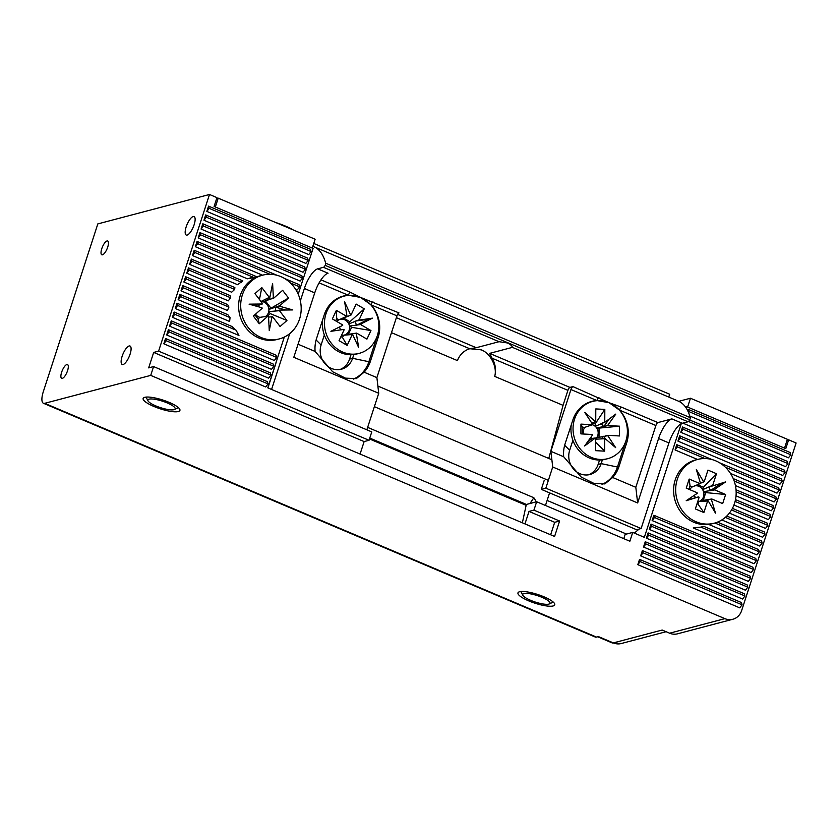 <?xml version="1.0" encoding="UTF-8"?>
<svg xmlns="http://www.w3.org/2000/svg" width="838" height="838" viewBox="0 0 838 838"><rect width="100%" height="100%" fill="white"/><g stroke="black" fill="none" stroke-linecap="round" stroke-linejoin="round"><path stroke-width="1.26" d="M178.305 411.531A19.337 4.567 -162 0 0 179.919 410.4A19.337 4.567 -162 0 0 166.144 401.193A19.337 4.567 -162 0 0 144.754 397.317A19.337 4.567 -162 0 0 143.141 398.448A19.337 4.567 -162 0 0 156.916 407.656A19.337 4.567 -162 0 0 178.305 411.531M553.143 605.958A19.337 4.567 -162 0 0 554.756 604.827A19.337 4.567 -162 0 0 540.971 595.619A19.337 4.567 -162 0 0 519.581 591.743A19.337 4.567 -162 0 0 517.968 592.875A19.337 4.567 -162 0 0 531.753 602.082A19.337 4.567 -162 0 0 553.143 605.958M123.102 364.52A10.025 3.362 -67 0 0 129.67 355.385A10.025 3.362 -67 0 0 130.026 346.021A10.025 3.362 -67 0 0 129.125 345.979A10.025 3.362 -67 0 0 122.547 355.113A10.025 3.362 -67 0 0 122.201 364.478A10.025 3.362 -67 0 0 123.102 364.52M187.136 235.069A10.025 3.362 -67 0 0 193.714 225.935A10.025 3.362 -67 0 0 194.06 216.571A10.025 3.362 -67 0 0 193.159 216.539A10.025 3.362 -67 0 0 186.591 225.673A10.025 3.362 -67 0 0 186.235 235.038A10.025 3.362 -67 0 0 187.136 235.069M102.498 254.815A7.479 2.504 -67 0 0 107.4 247.996A7.479 2.504 -67 0 0 107.662 241.009A7.479 2.504 -67 0 0 106.981 240.988A7.479 2.504 -67 0 0 102.079 247.807A7.479 2.504 -67 0 0 101.817 254.794A7.479 2.504 -67 0 0 102.498 254.815M62.347 378.367A7.479 2.504 -67 0 0 67.25 371.559A7.479 2.504 -67 0 0 67.511 364.561A7.479 2.504 -67 0 0 66.841 364.54A7.479 2.504 -67 0 0 61.939 371.36A7.479 2.504 -67 0 0 61.677 378.347A7.479 2.504 -67 0 0 62.347 378.367M669.625 633.203L662.167 630.04L613.332 642.903L598.416 636.587L596.52 637.09L44.718 403.319L150.714 375.393L724.891 618.643L669.625 633.203A14.33 13.062 75.2 0 0 677.565 633.811L732.841 619.251A14.33 13.062 -104.8 0 1 724.891 618.643M44.718 403.319A14.33 4.798 113 0 1 43.44 403.277A14.33 4.798 113 0 1 43.346 391.576L97.826 223.903L209.5 194.479L158.602 351.132L153.679 352.421L148.661 367.872L153.584 366.573L150.714 375.393M43.44 403.277L595.231 637.037A14.33 4.798 -67 0 0 596.52 637.09M686.291 408.179L686.762 406.713L785.772 448.655L788.642 439.824L796.1 442.988L741.62 610.672A14.33 13.062 -104.8 0 1 732.841 619.251M623.776 538.656L625.158 534.403L632.732 532.413L644.328 537.326L681.263 423.661M632.732 532.413L629.862 541.233L536.655 501.742L533.932 510.133L559.616 521.016L554.693 522.304L529.008 511.431L533.932 510.133M153.584 366.573L554.588 536.456L559.616 521.016M742.08 604.795L741.431 602.543L639.52 559.365L637.802 564.665L739.713 607.833L742.08 604.795L640.18 561.617L637.802 564.665M744.291 593.733L642.379 550.556L640.661 555.856L742.573 599.023L744.951 595.975L744.291 593.733M747.161 584.903L645.25 541.736L643.532 547.025L745.443 590.203L747.81 587.155L747.161 584.903M750.031 576.083L648.12 532.905L646.402 538.206L748.313 581.373L750.68 578.325L750.031 576.083M752.901 567.253L650.99 524.085L649.261 529.375L751.173 572.553L753.551 569.505L752.901 567.253M755.761 558.433L653.85 515.255L652.132 520.555L754.043 563.723L756.421 560.674L755.761 558.433M703.763 526.358L700.893 527.112L759.28 551.854L758.631 549.602L703.763 526.358A33.426 30.482 -104.8 0 1 702.045 526.903M700.893 527.112L693.246 527.93L756.913 554.903L759.28 551.854M714.919 523.017L762.151 543.024L761.501 540.782L717.485 522.137M708.665 524.42L759.783 546.072L762.151 543.024M725.32 517.381L765.021 534.204L764.371 531.952L726.797 516.03M721.811 519.948L762.643 537.252L765.021 534.204M731.543 509.975L767.891 525.374L767.231 523.132L732.433 508.383M729.395 513.118L765.513 528.422L767.891 525.374M735.083 501.438L770.75 516.554L770.101 514.302L735.492 499.637M733.941 505.01L768.383 519.602L770.75 516.554M736.152 491.854L773.621 507.723L772.971 505.482L736.047 489.832M736.036 495.855L771.243 510.771L773.621 507.723M734.151 480.96L776.491 498.903L775.831 496.651L733.24 478.603M735.418 485.558L774.113 501.952L776.491 498.903M725.362 467.195L779.361 490.073L778.701 487.821L719.538 462.765M711.912 459.528L676.79 444.653L675.072 449.943L697.53 459.465A32.944 30.053 75.2 0 0 675.679 488.983A32.944 30.053 75.2 0 0 696.022 521.77A32.944 30.053 75.2 0 0 714.311 523.184A32.944 30.053 75.2 0 0 736.152 493.655A32.944 30.053 75.2 0 0 715.809 460.869A32.944 30.053 75.2 0 0 697.53 459.465L695.446 460.01A32.944 30.053 75.2 0 0 673.595 489.528A32.944 30.053 75.2 0 0 693.948 522.315A32.944 30.053 75.2 0 0 712.227 523.729L714.311 523.184M730.485 473.418L776.983 493.121L779.361 490.073M781.571 479.001L679.66 435.823L677.942 441.123L779.853 484.291L782.221 481.253L781.571 479.001M784.441 470.17L682.53 427.003L680.812 432.293L782.713 475.471L785.091 472.423L784.441 470.17M688.511 421.472L787.961 463.603L787.301 461.35L689.632 419.974M683.881 422.844L683.672 423.473L785.583 466.64L787.961 463.603M689.768 416.015L788.453 457.82L790.831 454.772L790.171 452.52L688.26 409.353L687.768 410.871M206.829 211.417L308.73 254.595L311.108 251.547L310.458 249.295L208.547 206.127L206.829 211.417L209.196 208.369L311.108 251.547M203.959 220.247L305.87 263.415L308.237 260.367L307.588 258.125L205.677 214.947L203.959 220.247L206.337 217.199L308.237 260.367M201.089 229.067L303 272.245L305.378 269.197L304.718 266.945L202.806 223.777L201.089 229.067L203.466 226.019L305.378 269.197M198.218 237.898L300.13 281.065L302.508 278.017L301.848 275.775L199.947 232.597L198.218 237.898L200.596 234.85L302.508 278.017M276.938 275.252L197.077 241.428L195.359 246.718L262.545 275.189A32.944 30.053 75.2 0 0 251.243 281.233A32.944 30.053 75.2 0 0 244.329 321.289A32.944 30.053 75.2 0 0 279.337 338.908A32.944 30.053 75.2 0 0 290.639 332.854A32.944 30.053 75.2 0 0 297.553 292.797A32.944 30.053 75.2 0 0 262.545 275.189L260.461 275.733A32.944 30.053 75.2 0 0 249.158 281.788A32.944 30.053 75.2 0 0 242.245 321.844A32.944 30.053 75.2 0 0 277.252 339.453L279.337 338.908M295.5 289.141L297.26 289.896L299.637 286.847L298.988 284.595L284.553 278.488M186.748 273.198L231.665 292.221L234.661 289.435L234.87 287.56L188.477 267.898L186.748 273.198L189.126 270.15L234.661 289.435M183.889 282.018L228.313 300.842L230.586 297.752L230.041 295.552L185.607 276.729L183.889 282.018L186.256 278.97L230.586 297.752M181.018 290.849L227.423 310.5L228.931 307.085L227.653 304.582L182.736 285.549L181.018 290.849L183.396 287.801L228.931 307.085M178.148 299.669L229.612 321.478L230.052 317.602L227.852 314.7L179.866 294.379L178.148 299.669L180.526 296.621L230.052 317.602M175.278 308.499L238.945 335.462L236.044 330.182L231.875 326.443L177.007 303.199L175.278 308.499L177.656 305.451L236.044 330.182M172.419 317.319L274.319 360.497L276.697 357.449L276.048 355.197L174.136 312.029L172.419 317.319L174.786 314.271L276.697 357.449M169.548 326.15L271.46 369.317L273.827 366.269L273.178 364.027L171.266 320.849L169.548 326.15L171.926 323.101L273.827 366.269M166.678 334.97L268.589 378.148L270.967 375.099L270.307 372.847L168.396 329.68L166.678 334.97L169.056 331.921L270.967 375.099M257.057 276.875L194.207 250.248L192.489 255.548L247.357 278.792L256.512 277.106M249.902 278.027A33.426 30.482 -104.8 0 1 256.302 277.2M189.618 264.368L237.594 284.7L242.811 280.877L191.336 259.078L189.618 264.368L191.996 261.32L241.522 282.301M163.808 343.8L265.719 386.967L268.097 383.919L267.437 381.678L165.536 338.5L163.808 343.8L166.186 340.752L268.097 383.919M284.291 337.075L267.793 387.847L371.768 431.895L369.045 440.285L158.602 351.132M209.5 194.479L216.958 197.642L214.088 206.462L313.098 248.404L298.213 294.222M360.078 454.049L364.132 441.574L153.679 352.421M685.515 407.038L686.762 406.713M536.655 501.742L526.432 504.445L369.768 438.075M550.639 534.78L554.693 522.304M639.52 559.365L640.18 561.617M642.379 550.556L643.039 552.808L640.661 555.856M643.039 552.808L744.951 595.975M645.25 541.736L645.909 543.977L643.532 547.025M645.909 543.977L747.81 587.155M648.12 532.905L648.769 535.157L646.402 538.206M648.769 535.157L750.68 578.325M650.99 524.085L651.639 526.327L649.261 529.375M651.639 526.327L753.551 569.505M653.85 515.255L654.509 517.507L652.132 520.555M654.509 517.507L756.421 560.674M676.79 444.653L677.45 446.905L675.072 449.943M677.45 446.905L704.957 458.554M679.66 435.823L680.32 438.075L677.942 441.123M680.32 438.075L782.221 481.253M682.53 427.003L683.18 429.255L680.812 432.293M683.18 429.255L785.091 472.423M684.237 422.75L683.672 423.473M790.831 454.772L688.92 411.605L688.407 412.265M688.26 409.353L688.92 411.605M208.547 206.127L209.196 208.369M205.677 214.947L206.337 217.199M202.806 223.777L203.466 226.019M199.947 232.597L200.596 234.85M299.637 286.847L290.388 282.93M269.983 274.277L197.726 243.669L195.359 246.718M197.077 241.428L197.726 243.669M188.477 267.898L189.126 270.15M185.607 276.729L186.256 278.97M182.736 285.549L183.396 287.801M179.866 294.379L180.526 296.621M177.007 303.199L177.656 305.451M174.136 312.029L174.786 314.271M171.266 320.849L171.926 323.101M168.396 329.68L169.056 331.921M253.254 277.231L194.866 252.5L192.489 255.548M194.207 250.248L194.866 252.5M191.336 259.078L191.996 261.32M165.536 338.5L166.186 340.752M369.045 440.285L364.132 441.574M787.102 440.233L788.642 439.824M526.432 504.445L526.138 505.324L369.485 438.955M522.367 522.807L526.138 505.324M529.008 511.431L524.955 523.897M173.854 409.719A14.33 3.383 18 0 1 159.639 407.362A14.33 3.383 18 0 1 148.064 400.92A14.33 3.383 18 0 1 149.206 399.139A14.33 3.383 18 0 1 166.657 402.701A14.33 3.383 18 0 1 174.493 409.499A14.33 3.383 18 0 1 173.854 409.719M549.498 603.831A14.33 3.383 18 0 1 549.319 603.936A14.33 3.383 18 0 1 535.314 602.072A14.33 3.383 18 0 1 522.891 595.347A14.33 3.383 18 0 1 523.226 593.87A14.33 3.383 18 0 1 540.112 596.583A14.33 3.383 18 0 1 549.498 603.831M313.768 243.46L669.677 394.237L668.755 397.055M634.376 533.104L639.069 529.071M377.886 386.056L551.875 459.769M374.377 406.671L548.366 480.373M626.478 534.057L547.12 500.433M536.383 501.815L533.858 497.73L367.652 427.37M549.581 492.87L545.475 505.482M391.493 332.676L457.433 360.602A21.484 19.599 -104.8 0 1 469.751 348.755L396.374 317.665M300.36 300.863L304.383 288.481A19.096 6.4 113 0 1 317.686 268.841L323.458 267.312L499.06 341.705L476.246 347.718L470.307 348.598M499.06 341.705L507.252 342.931C510.3 344.261 512.018 345.748 512.427 347.361L688.019 421.755L682.237 423.274A19.096 6.4 -67 0 0 668.934 442.925L641.122 528.527L636.576 529.721L541.296 489.361L544.166 480.53M469.825 348.734L481.075 349.823C490.261 352.84 497.563 367.107 494.682 376.388L563.052 405.351L567.923 390.351A2.87 0.964 113 0 1 569.924 387.397L489.612 353.374L512.427 347.361M591.115 401.58A31.037 28.314 -104.8 0 1 594.205 401.056M342.564 296.275A31.037 28.314 -104.8 0 1 345.644 295.762M312.836 246.32A130.833 43.827 113 0 1 313.915 246.728A130.833 43.827 113 0 1 325.678 263.195A1.906 0.639 113 0 1 325.165 265.363L689.716 419.807A1.906 0.639 -67 0 0 690.24 417.638A130.833 43.827 -67 0 0 678.466 401.172L313.915 246.728M276.414 361.314A39.156 13.115 113 0 1 274.885 366.457L267.919 387.9M271.575 389.45L289.707 333.639M323.458 267.312A3.342 1.121 -67 0 0 325.165 265.363M689.716 419.807A3.342 1.121 113 0 1 688.019 421.755M317.686 268.841L328.046 273.23A19.096 6.4 -67 0 0 314.732 292.871L293.803 357.292L378.724 393.273L366.855 429.81M599.558 460.031L598.123 464.42A18.143 16.551 -104.8 0 1 588.496 474.821M350.996 354.725L349.572 359.114A18.143 16.551 -104.8 0 1 339.945 369.516M641.122 528.527L545.831 488.166L552.713 466.986L637.645 502.957L658.574 438.536A19.096 6.4 113 0 1 671.877 418.885L657.872 422.582A2.87 0.964 -67 0 0 655.882 425.526L635.812 487.307L637.645 502.957M657.872 422.582L621.534 407.184L609.1 402.701L572.951 386.601L569.924 387.397M489.612 353.374L492.116 358.224A21.484 19.599 -104.8 0 1 494.682 376.388M378.724 393.273L376.891 377.613L396.961 315.842A2.87 0.964 -67 0 1 398.961 312.888L360.539 297.396L350.378 292.305A2.87 0.964 -67 0 0 348.378 295.259L360.539 297.396L370.983 304.833A31.037 28.314 -104.8 0 1 378.148 337.484L370.406 361.314A31.037 28.314 -104.8 0 1 364.101 372.198L356.328 378.619L345.455 378.148L332.655 371.768L315.109 351.447L298.056 344.219M376.891 377.613L364.101 372.198M572.909 440.306L569.672 450.278L564.665 445.271M598.123 464.42L601.15 463.624A18.143 16.551 -104.8 0 1 590.036 474.497A18.143 16.551 -104.8 0 1 573.328 468.767A18.143 16.551 -104.8 0 1 569.672 450.278M625.64 441.689A31.037 28.314 -104.8 0 1 625.19 443.187L617.449 467.017L601.15 463.624L602.386 459.842M353.825 354.547L352.599 358.318A18.143 16.551 -104.8 0 1 341.475 369.202A18.143 16.551 -104.8 0 1 324.767 363.472A18.143 16.551 -104.8 0 1 321.111 344.984L324.348 335.011M545.831 488.166L541.296 489.361M572.951 386.601A2.87 0.964 -67 0 0 570.95 389.544L550.88 451.326L552.713 466.986M548.775 458.449L563.052 405.351M635.812 487.307L612.662 477.492L604.889 483.914L594.006 483.442L581.216 477.063L563.67 456.741L550.88 451.326M598.94 397.61A2.87 0.964 -67 0 0 596.939 400.554L609.1 402.701L619.533 410.128A31.037 28.314 -104.8 0 1 626.709 442.789L618.968 466.609A31.037 28.314 -104.8 0 1 612.662 477.492M621.534 407.184A2.87 0.964 -67 0 0 619.533 410.128L655.882 425.526M372.973 301.879A2.87 0.964 -67 0 0 370.983 304.833L396.961 315.842M315.109 351.447A31.037 28.314 -104.8 0 1 316.555 338.5L324.296 314.669A31.037 28.314 -104.8 0 1 343.318 296.065A31.037 28.314 -104.8 0 1 348.378 295.259L319.121 282.856M353.458 379.09A31.037 28.314 75.2 0 0 368.888 361.712L370.406 361.314M618.968 466.609L617.449 467.017A31.037 28.314 -104.8 0 1 602.019 484.385M377.079 336.384A31.037 28.314 -104.8 0 1 376.629 337.882L368.888 361.712L352.599 358.318L349.572 359.114M563.67 456.741A31.037 28.314 -104.8 0 1 565.105 443.794L572.857 419.974A31.037 28.314 -104.8 0 1 591.869 401.36A31.037 28.314 -104.8 0 1 596.939 400.554L570.95 389.544M215.335 206.996L312.27 248.058L315.14 239.228L218.205 198.166L215.335 206.996M687.6 407.059L784.536 448.131L787.395 439.301L690.46 398.239L687.6 407.059M216.654 198.575L218.205 198.166M678.79 401.308L690.46 398.239M341.579 335.263A8.129 7.416 75.2 0 0 343.57 335.242A8.129 7.416 75.2 0 0 345.476 334.634A8.129 7.416 75.2 0 0 348.838 331.146A8.129 7.416 75.2 0 0 349.477 326.066A8.129 7.416 75.2 0 0 348.838 323.971L359.156 319.718A9.805 8.946 75.2 0 1 359.355 320.074L356.663 320.734M356.035 295.919A29.602 27.005 75.2 0 0 344.114 296.107A29.602 27.005 75.2 0 0 327.291 310.5A29.602 27.005 75.2 0 0 330.801 342.574A29.602 27.005 75.2 0 0 359.198 353.364A29.602 27.005 75.2 0 0 376.021 338.981A29.602 27.005 75.2 0 0 364.792 299.637M336.373 310.353L336.708 318.597L338.835 319.844L346.681 316.376L336.373 310.353L332.361 318.911L342.679 324.935A9.805 8.946 75.2 0 0 342.711 325.343L330.895 331.314L343.957 329.397A9.805 8.946 75.2 0 0 344.156 329.753L339.055 340.657L347.152 345.392L342.512 337.494L340.961 336.583M339.61 326.904A9.134 8.328 75.2 0 0 340.595 329.889M353.94 333.472L356.632 333.095A9.805 8.946 75.2 0 1 356.318 333.304L345.476 334.634M347.152 345.392L352.253 334.488L348.786 334.802A9.134 8.328 75.2 0 0 348.912 334.791A9.134 8.328 75.2 0 0 352.201 333.713M348.786 334.802L343.57 335.242L342.512 337.494M356.213 325.154L349.477 326.066L351.614 327.312L370.951 330.56L360.633 324.536L356.213 325.154A9.134 8.328 75.2 0 0 355.05 321.394M359.156 319.718L364.258 308.813L356.16 304.079L351.059 314.994A9.805 8.946 75.2 0 0 350.693 315.004L344.638 301.921L346.995 316.177A9.805 8.946 75.2 0 0 346.681 316.376M351.059 314.994L340.741 319.247A8.129 7.416 75.2 0 0 339.212 319.676M346.963 316.67A9.134 8.328 75.2 0 0 345.361 316.953M344.366 317.319A9.134 8.328 75.2 0 0 344.313 317.34A9.134 8.328 75.2 0 0 343.538 317.749M364.258 308.813L349.886 321.719L348.838 323.971A8.129 7.416 75.2 0 0 340.741 319.247M351.614 327.312L348.367 334.247M343.611 318.052L349.886 321.719M370.951 330.56L366.939 339.128L356.632 333.095M360.633 324.536A9.805 8.946 75.2 0 0 360.602 324.128L372.418 318.157L359.355 320.074M352.253 334.488A9.805 8.946 75.2 0 0 352.63 334.467L358.674 347.55L356.318 333.304M322.703 319.571A29.602 27.005 75.2 0 0 357.114 353.908L359.198 353.364M338.835 319.844A8.129 7.416 75.2 0 0 336.708 321.446M335.661 320.839L336.708 318.597M357.941 324.914L360.602 324.128M348.566 316.01L350.693 315.004M356.464 325.301L368.636 319.163L355.176 321.132M368.636 319.163L372.418 318.157M352.557 334.467L352.452 333.87M595.661 438.819A8.129 7.416 75.2 0 0 596.635 437.74A8.129 7.416 75.2 0 0 596.677 427.977A8.129 7.416 75.2 0 0 595.252 426.353A8.129 7.416 75.2 0 0 592.393 424.751M604.596 401.224A29.602 27.005 75.2 0 0 600.333 400.627A29.602 27.005 75.2 0 0 592.676 401.412L590.591 401.957A29.602 27.005 75.2 0 0 586.715 403.329M571.254 424.876A29.602 27.005 75.2 0 0 598.018 459.989A29.602 27.005 75.2 0 0 605.675 459.214L607.76 458.669A29.602 27.005 75.2 0 0 627.222 434.639A29.602 27.005 75.2 0 0 613.353 404.932M592.676 401.412A29.602 27.005 75.2 0 0 573.297 432.775A29.602 27.005 75.2 0 0 600.102 459.444A29.602 27.005 75.2 0 0 607.76 458.669M605.245 435.928L607.979 435.341A9.805 8.946 75.2 0 1 607.78 435.676L596.635 437.74M595.65 442.234L604.648 451.148L604.701 438.703L600.919 438.923A9.134 8.328 75.2 0 0 603.475 436.294M600.919 438.923L595.2 439.206M602.459 422.928L604.764 421.86A9.805 8.946 75.2 0 1 605.088 422.08L595.252 426.353L595.263 423.787L592.131 423.619M603.517 426.532L596.677 427.977L599.055 428.103L619.523 426.186L608.021 425.568L603.517 426.532A9.134 8.328 75.2 0 0 600.972 423.63M604.648 451.148L595.619 450.666L595.671 438.222A9.805 8.946 75.2 0 1 595.347 437.991L584.652 445.973L592.602 434.859A9.805 8.946 75.2 0 1 592.414 434.503L580.912 433.885L580.944 424.112L582.42 427.202L584.798 427.338L592.445 424.73A9.805 8.946 75.2 0 1 592.644 424.395L584.788 412.432L595.409 421.566A9.805 8.946 75.2 0 1 595.734 421.367L595.787 408.923L604.816 409.405L604.764 421.86M595.409 421.566L591.942 423.148A9.134 8.328 75.2 0 0 591.858 423.2M595.347 437.991L591.879 438.442A9.134 8.328 75.2 0 1 590.759 437.436M580.944 424.112L592.445 424.73M619.523 426.186L619.481 435.959L607.979 435.341M599.055 428.103L599.013 437.247M584.798 427.338A8.129 7.416 75.2 0 0 583.447 434.021M582.389 433.958L582.42 427.202M604.816 409.405L595.263 423.787M604.701 438.703A9.805 8.946 75.2 0 0 605.015 438.504L615.647 447.639L607.78 435.676M608.021 425.568A9.805 8.946 75.2 0 0 607.822 425.212L615.783 414.098L605.088 422.08M605.287 426.154L607.822 425.212M602.396 438.84L605.015 438.504M587.459 442.045L591.879 438.745M591.942 422.834L591.199 422.195M603.8 426.542L609.184 419.021M605.445 438.871L603.758 436.315M275.618 222.489A26.261 6.201 18 0 1 280.72 224.228A26.261 6.201 18 0 1 293.279 229.968M704.088 501.239L698.745 501.606A8.129 7.416 75.2 0 0 700.558 500.747L707.335 499.689A9.134 8.328 75.2 0 1 704.088 501.239L708.194 500.852A9.805 8.946 75.2 0 1 707.639 500.967L703.878 512.542L695.341 508.928L699.101 497.353A9.805 8.946 75.2 0 1 698.745 496.85L686.207 500.715L697.216 493.362A9.805 8.946 75.2 0 1 697.09 492.744L686.217 488.145L689.171 479.053L690.03 485.946L692.282 486.899A8.129 7.416 75.2 0 0 689.842 489.685M697.436 484.731L703.407 487.255L702.632 489.654L708.707 487.014A9.134 8.328 75.2 0 1 710.289 490.607L703.511 491.655A8.129 7.416 75.2 0 0 702.632 489.654A8.129 7.416 75.2 0 0 698.861 486.312A8.129 7.416 75.2 0 0 694.671 485.883M692.282 486.899L700.034 483.662A9.805 8.946 75.2 0 1 700.484 483.296L696.347 469.51L703.637 481.787A9.805 8.946 75.2 0 1 704.203 481.672L707.963 470.097L716.49 473.711L712.729 485.296L708.707 487.014M698.745 496.85L695.55 497.625A9.134 8.328 75.2 0 1 694.335 495.279M707.618 499.647L711.797 498.987A9.805 8.946 75.2 0 1 711.357 499.354L707.335 499.689M711.797 498.987L722.67 503.586L725.624 494.493L714.751 489.895A9.805 8.946 75.2 0 0 714.625 489.287L725.635 481.923L713.096 485.789A9.805 8.946 75.2 0 0 712.729 485.296M713.096 485.789L708.958 486.899M708.194 500.852L715.495 513.128L711.357 499.354M689.171 479.053L700.034 483.662M721.382 483.233L710.331 490.618L714.625 489.287M700.558 500.747A8.129 7.416 75.2 0 0 703.511 491.655L705.753 492.608L703.239 500.328M725.624 494.493L705.753 492.608M714.751 489.895L710.572 490.555M688.951 489.298L690.03 485.946M697.645 501.847A8.129 7.416 75.2 0 0 698.745 501.606L697.96 504.005L697.069 503.628M716.49 473.711L703.407 487.255M704.203 481.672L700.432 483.285L703.637 481.787M703.878 512.542L697.96 504.005M707.639 500.967L704.308 501.218M707.733 500.894L707.377 499.71M686.678 500.401L695.54 497.667M265.562 316.481A8.129 7.416 75.2 0 0 266.295 315.916A8.129 7.416 75.2 0 0 268.736 311.6A8.129 7.416 75.2 0 0 268.883 309.442L279.787 305.702A9.805 8.946 75.2 0 1 279.871 306.32L275.733 307.085M255.517 314.166A8.129 7.416 75.2 0 0 259.874 317.361L258.073 318.953L254.857 314.753M279.787 305.702L288.523 298.024L282.636 290.325L273.911 297.993A9.805 8.946 75.2 0 0 273.366 297.783L272.612 283.474L269.867 297.322L266.18 298.894L269.302 297.385L261.812 287.57L254.951 293.604L262.441 303.419A9.805 8.946 75.2 0 0 262.273 303.995L249.085 304.163L262.001 307.776A9.805 8.946 75.2 0 0 262.095 308.384L253.359 316.062L259.246 323.772L258.073 318.953M262.273 303.995L259.131 305.022A9.134 8.328 75.2 0 0 258.795 306.876M259.246 323.772L267.971 316.094A9.805 8.946 75.2 0 0 268.516 316.303L269.27 330.612L272.015 316.764L268.6 317.068L272.58 316.701A9.805 8.946 75.2 0 1 272.067 316.764A9.805 8.946 75.2 0 1 272.015 316.764L271.271 316.837M267.971 316.094L264.735 316.617A9.134 8.328 75.2 0 0 264.766 316.628L259.874 317.361M275.451 311.034L279.609 310.091A9.805 8.946 75.2 0 1 279.442 310.678L275.189 311.055A9.134 8.328 75.2 0 0 275.461 307.179M275.189 311.055L268.736 311.6L270.286 313.632L267.374 316.188M269.867 297.322A9.805 8.946 75.2 0 0 269.302 297.385M273.911 297.993L263.006 301.732A8.129 7.416 75.2 0 0 260.995 301.471L266.18 298.894M269.574 299.47A9.134 8.328 75.2 0 0 265.981 298.998M279.609 310.091L292.797 309.924L279.871 306.32M279.442 310.678L286.931 320.493L280.07 326.516L272.58 316.701M288.523 298.024L268.883 309.442A8.129 7.416 75.2 0 0 263.006 301.732M265.395 300.905L270.695 307.85M259.424 299.459L260.995 301.471A8.129 7.416 75.2 0 0 260.953 301.471M261.812 287.57L259.455 299.438M286.931 320.493L270.286 313.632M269.846 299.386L273.366 297.783M269.616 299.438L269.511 297.48M285.758 310.018L275.493 307.148M259.099 304.99L252.332 305.074M612.044 642.861A14.33 4.798 -67 0 0 613.332 642.903A14.33 13.062 75.2 0 0 621.283 643.521L612.044 642.861L597.693 636.775M368.154 427.537L367.075 429.119M529.941 503.512L533.858 497.73M325.678 263.195L690.24 417.638M314.732 292.871L304.383 288.481M658.574 438.536L668.934 442.925M671.877 418.885L682.237 423.274M350.378 292.305L320.975 279.85M476.246 347.718L397.589 314.397M567.923 390.351L492.116 358.224M625.075 443.155L626.709 442.789M321.111 344.984L316.115 339.977M376.513 337.861L378.148 337.484M666.105 631.716L621.283 643.521M148.064 400.92L145.98 397.107M174.493 409.499L178.421 407.645M549.319 603.936L553.248 602.072M522.891 595.347L520.807 591.534M342.03 296.652L344.114 296.107"/></g></svg>
